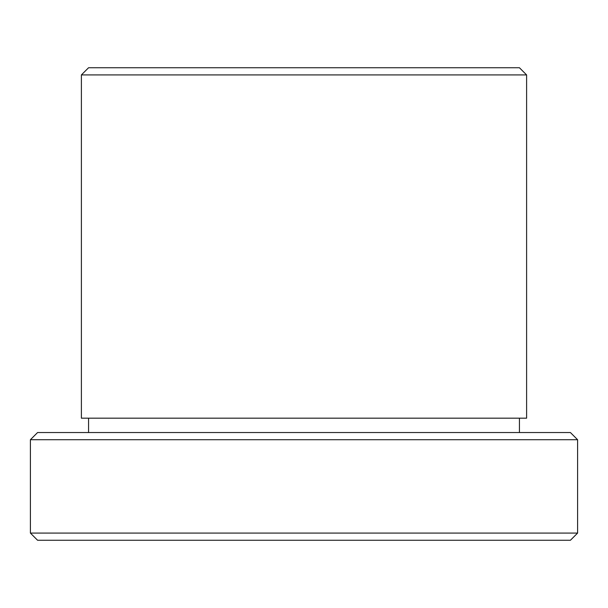 <?xml version="1.0" encoding="UTF-8"?>
<svg xmlns="http://www.w3.org/2000/svg" width="608" height="608" viewBox="0 0 608 608"><rect width="100%" height="100%" fill="white"/><g stroke="black" fill="none" stroke-linecap="round" stroke-linejoin="round"><path stroke-width="0.91" d="M30.4 439.721L37.582 432.539L570.418 432.539L577.6 439.721L30.4 439.721L30.4 533.079L577.6 533.079L577.6 439.721M30.4 533.079L37.582 540.261L570.418 540.261L577.6 533.079M81.388 74.921L88.57 67.739L519.43 67.739L526.612 74.921L81.388 74.921L81.388 418.182L526.612 418.182L526.612 74.921M519.43 432.539L519.43 418.182M88.57 432.539L88.57 418.182"/></g></svg>

